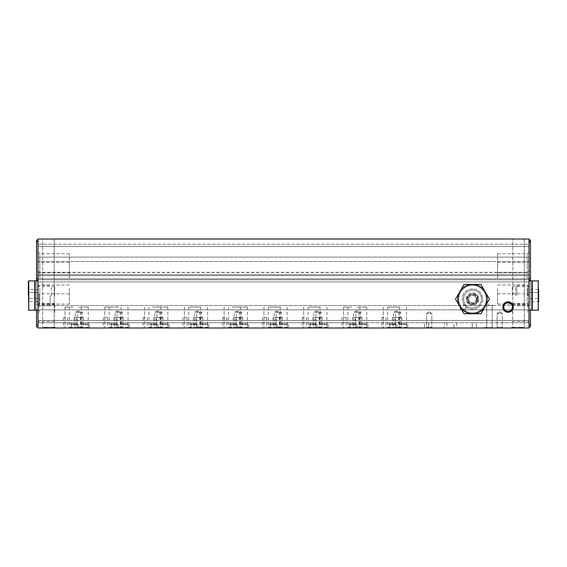 <?xml version="1.0" encoding="UTF-8"?>
<svg xmlns="http://www.w3.org/2000/svg" width="567" height="567" viewBox="0 0 567 567"><rect width="100%" height="100%" fill="white"/><g stroke="black" fill="none" stroke-linecap="round" stroke-linejoin="round"><path stroke-width="0.43" stroke-dasharray="2.83 2.13" d="M344.119 327.995L346.217 327.995L344.119 327.995M304.337 327.995L302.239 327.995L304.337 327.995M264.548 327.995L266.646 327.995L264.548 327.995M224.766 327.995L222.668 327.995L224.766 327.995M184.977 327.995L187.075 327.995L184.977 327.995M145.195 327.995L143.097 327.995L145.195 327.995M105.405 327.995L107.503 327.995L105.405 327.995M65.623 327.995L63.525 327.995L65.623 327.995M383.909 327.995L381.811 327.995L383.909 327.995M357.309 327.995L366.736 327.995L357.309 327.995M317.527 327.995L308.101 327.995L317.527 327.995M277.745 327.995L268.319 327.995L277.745 327.995M237.956 327.995L247.382 327.995L237.956 327.995M198.174 327.995L188.747 327.995L198.174 327.995M158.384 327.995L167.811 327.995L158.384 327.995M118.602 327.995L109.176 327.995L118.602 327.995M78.813 327.995L88.239 327.995L78.813 327.995M397.098 327.995L387.672 327.995L397.098 327.995M351.66 327.995L343.496 327.995L351.66 327.995M311.871 327.995L320.043 327.995L311.871 327.995M272.089 327.995L280.254 327.995L272.089 327.995M232.3 327.995L240.472 327.995L232.3 327.995M192.518 327.995L200.683 327.995L192.518 327.995M152.729 327.995L160.9 327.995L152.729 327.995M112.946 327.995L104.782 327.995L112.946 327.995M73.164 327.995L64.992 327.995L73.164 327.995M391.443 327.995L399.607 327.995L391.443 327.995M48.28 327.995L48.28 327.372L49.315 327.372L49.343 327.995L49.315 327.372L48.223 327.372L48.223 327.995L44.779 327.995L49.315 327.995L44.999 327.995L48.216 327.995L48.216 327.372L47.16 327.372L47.16 327.995L48.23 327.995L44.715 327.995L47.16 327.995L47.16 327.372L44.779 327.372L48.216 327.372L47.968 327.995L46.026 327.995L49.315 327.995L43.645 327.995L47.968 327.995M45.636 327.995L49.088 327.995L44.049 327.995L45.658 327.995L45.658 327.372L44.049 327.372L49.088 327.372L44.715 327.372L47.16 327.372L44.715 327.372L46.246 327.372L45.636 327.372L45.636 327.995M54.489 327.995L50.42 327.995L55.275 327.995L54.489 327.995L54.489 327.372L55.275 327.372L50.42 327.372L54.489 327.372M55.127 327.995L50.569 327.995L55.127 327.995L55.127 327.372L50.569 327.372L55.127 327.372L55.127 327.995M54.659 327.995L53.305 327.995L55.268 327.995L54.659 327.995L54.659 327.372M522.285 327.995L519.84 327.995L522.285 327.995L522.285 327.372L523.355 327.372L518.77 327.372L523.355 327.372L519.84 327.372L522.285 327.372L522.285 327.995M520.754 327.995L519.84 327.995L521.364 327.995L519.84 327.372L521.364 327.372L520.754 327.372L520.754 327.995M523.355 327.995L518.77 327.995L523.355 327.995L523.355 327.372L523.355 327.995M514.149 327.995L516.672 327.995L511.632 327.995L516.672 327.995L513.142 327.995L514.149 327.995L514.149 327.372L511.632 327.372L516.672 327.372L511.632 327.372L516.672 327.372L514.149 327.372L514.149 327.995M522.072 327.995L518.004 327.995L522.859 327.995L522.072 327.995L522.072 327.372L522.859 327.372L518.004 327.372L522.072 327.372M521.264 327.995L517.841 327.995L522.852 327.995L520.889 327.995L522.71 327.995L522.71 327.372L517.841 327.372L522.739 327.372L521.264 327.372L521.264 327.995L519.174 327.995L522.703 327.995L522.71 327.372L518.153 327.372L522.852 327.372L520.889 327.372L522.71 327.372L522.703 327.995L522.71 327.372L519.174 327.372L521.264 327.372M353.128 327.995L359.407 327.995L353.128 327.995L353.688 327.428L358.84 327.428L353.688 327.428L353.688 312.289L358.84 312.289L353.688 312.289L356.267 310.808L358.84 312.289L358.84 327.428L359.407 327.995L359.407 317.527L355.218 317.527L362.022 317.527L352.603 317.527L359.407 317.527M313.338 327.995L319.618 327.995L313.338 327.995L313.905 327.428L319.058 327.428L313.905 327.428L313.905 312.289L319.058 312.289L313.905 312.289L316.478 310.808L319.058 312.289L319.058 327.428L319.618 327.995L319.618 317.527L315.436 317.527L322.24 317.527L312.814 317.527L319.618 317.527M273.556 327.995L279.836 327.995L273.556 327.995L274.123 327.428L279.269 327.428L274.123 327.428L274.123 312.289L279.269 312.289L274.123 312.289L276.696 310.808L279.269 312.289L279.269 327.428L279.836 327.995L279.836 317.527L275.647 317.527L282.451 317.527L273.032 317.527L279.836 317.527M233.767 327.995L240.054 327.995L233.767 327.995L234.334 327.428L239.487 327.428L234.334 327.428L234.334 312.289L239.487 312.289L234.334 312.289L236.907 310.808L239.487 312.289L239.487 327.428L240.054 327.995L240.054 317.527L235.865 317.527L242.669 317.527L233.243 317.527L240.054 317.527M193.985 327.995L200.264 327.995L193.985 327.995L194.552 327.428L199.697 327.428L194.552 327.428L194.552 312.289L199.697 312.289L194.552 312.289L197.125 310.808L199.697 312.289L199.697 327.428L200.264 327.995L200.264 317.527L196.076 317.527L202.88 317.527L193.46 317.527L200.264 317.527M154.196 327.995L160.482 327.995L154.196 327.995L154.763 327.428L159.915 327.428L154.763 327.428L154.763 312.289L159.915 312.289L154.763 312.289L157.335 310.808L159.915 312.289L159.915 327.428L160.482 327.995L160.482 317.527L156.294 317.527L163.098 317.527L153.671 317.527L160.482 317.527M114.414 327.995L120.693 327.995L114.414 327.995L114.981 327.428L120.126 327.428L114.981 327.428L114.981 312.289L120.126 312.289L114.981 312.289L117.553 310.808L120.126 312.289L120.126 327.428L120.693 327.995L120.693 317.527L116.504 317.527L123.308 317.527L113.889 317.527L120.693 317.527M74.624 327.995L80.911 327.995L74.624 327.995L75.191 327.428L80.344 327.428L75.191 327.428L75.191 312.289L80.344 312.289L75.191 312.289L77.771 310.808L80.344 312.289L80.344 327.428L80.911 327.995L80.911 317.527L76.722 317.527L83.526 317.527L74.1 317.527L80.911 317.527M392.91 327.995L399.189 327.995L392.91 327.995L393.477 327.428L398.622 327.428L393.477 327.428L393.477 312.289L398.622 312.289L393.477 312.289L396.049 310.808L398.622 312.289L398.622 327.428L399.189 327.995L399.189 317.527L395.001 317.527L401.812 317.527L392.385 317.527L399.189 317.527M355.218 317.527L355.218 327.995L361.498 327.995L355.218 327.995L355.785 327.428L360.931 327.428L355.785 327.428L355.785 312.289L360.931 312.289L355.785 312.289L358.358 310.808L360.931 312.289L360.931 327.428L361.498 327.995M315.436 317.527L315.436 327.995L321.716 327.995L315.436 327.995L315.996 327.428L321.149 327.428L315.996 327.428L315.996 312.289L321.149 312.289L315.996 312.289L318.576 310.808L321.149 312.289L321.149 327.428L321.716 327.995M275.647 317.527L275.647 327.995L281.927 327.995L275.647 327.995L276.214 327.428L281.36 327.428L276.214 327.428L276.214 312.289L281.36 312.289L276.214 312.289L278.787 310.808L281.36 312.289L281.36 327.428L281.927 327.995M235.865 317.527L235.865 327.995L242.144 327.995L235.865 327.995L236.432 327.428L241.577 327.428L236.432 327.428L236.432 312.289L241.577 312.289L236.432 312.289L239.005 310.808L241.577 312.289L241.577 327.428L242.144 327.995M196.076 317.527L196.076 327.995L202.355 327.995L196.076 327.995L196.643 327.428L201.795 327.428L196.643 327.428L196.643 312.289L201.795 312.289L196.643 312.289L199.215 310.808L201.795 312.289L201.795 327.428L202.355 327.995M156.294 317.527L156.294 327.995L162.573 327.995L156.294 327.995L156.861 327.428L162.006 327.428L156.861 327.428L156.861 312.289L162.006 312.289L156.861 312.289L159.433 310.808L162.006 312.289L162.006 327.428L162.573 327.995M116.504 317.527L116.504 327.995L122.791 327.995L116.504 327.995L117.071 327.428L122.224 327.428L117.071 327.428L117.071 312.289L122.224 312.289L117.071 312.289L119.644 310.808L122.224 312.289L122.224 327.428L122.791 327.995M76.722 317.527L76.722 327.995L83.002 327.995L76.722 327.995L77.289 327.428L82.435 327.428L77.289 327.428L77.289 312.289L82.435 312.289L77.289 312.289L79.862 310.808L82.435 312.289L82.435 327.428L83.002 327.995M395.001 317.527L395.001 327.995L401.287 327.995L395.001 327.995L395.568 327.428L400.72 327.428L395.568 327.428L395.568 312.289L400.72 312.289L395.568 312.289L398.147 310.808L400.72 312.289L400.72 327.428L401.287 327.995M348.095 327.995L357.734 327.995L348.095 327.995L348.726 327.372L357.104 327.372L348.726 327.372L348.726 324.437L357.104 324.437L348.726 324.437M308.313 327.995L317.945 327.995L308.313 327.995L308.944 327.372L317.314 327.372L308.944 327.372L308.944 324.437L317.314 324.437L308.944 324.437M268.531 327.995L278.163 327.995L268.531 327.995L269.155 327.372L277.532 327.372L269.155 327.372L269.155 324.437L277.532 324.437L269.155 324.437M228.742 327.995L238.374 327.995L228.742 327.995L229.373 327.372L237.75 327.372L229.373 327.372L229.373 324.437L237.75 324.437L229.373 324.437M188.96 327.995L198.592 327.995L188.96 327.995L189.584 327.372L197.961 327.372L189.584 327.372L189.584 324.437L197.961 324.437L189.584 324.437M149.171 327.995L158.803 327.995L149.171 327.995L149.801 327.372L158.179 327.372L149.801 327.372L149.801 324.437L158.179 324.437L149.801 324.437M109.388 327.995L119.02 327.995L109.388 327.995L110.012 327.372L118.39 327.372L110.012 327.372L110.012 324.437L118.39 324.437L110.012 324.437M69.599 327.995L79.231 327.995L69.599 327.995L70.23 327.372L78.607 327.372L70.23 327.372L70.23 324.437L78.607 324.437L70.23 324.437M387.885 327.995L397.517 327.995L387.885 327.995L388.515 327.372L396.886 327.372L388.515 327.372L388.515 324.437L396.886 324.437L388.515 324.437M358.989 327.995L368.621 327.995L358.989 327.995L359.613 327.372L367.99 327.372L359.613 327.372L359.613 324.437L367.99 324.437L359.613 324.437M319.2 327.995L328.832 327.995L319.2 327.995L319.831 327.372L328.208 327.372L319.831 327.372L319.831 324.437L328.208 324.437L319.831 324.437M279.418 327.995L289.05 327.995L279.418 327.995L280.048 327.372L288.419 327.372L280.048 327.372L280.048 324.437L288.419 324.437L280.048 324.437M239.628 327.995L249.26 327.995L239.628 327.995L240.259 327.372L248.637 327.372L240.259 327.372L240.259 324.437L248.637 324.437L240.259 324.437M199.846 327.995L209.478 327.995L199.846 327.995L200.477 327.372L208.847 327.372L200.477 327.372L200.477 324.437L208.847 324.437L200.477 324.437M160.064 327.995L169.696 327.995L160.064 327.995L160.688 327.372L169.065 327.372L160.688 327.372L160.688 324.437L169.065 324.437L160.688 324.437M120.275 327.995L129.907 327.995L120.275 327.995L120.906 327.372L129.276 327.372L120.906 327.372L120.906 324.437L129.276 324.437L120.906 324.437M80.493 327.995L90.125 327.995L80.493 327.995L81.116 327.372L89.494 327.372L81.116 327.372L81.116 324.437L89.494 324.437L81.116 324.437M398.771 327.995L408.403 327.995L398.771 327.995L399.402 327.372L407.779 327.372L399.402 327.372L399.402 324.437L407.779 324.437L399.402 324.437M358.358 327.995L366.736 327.995L358.358 327.995M318.576 327.995L310.199 327.995L318.576 327.995M278.787 327.995L270.409 327.995L278.787 327.995M239.005 327.995L230.627 327.995L239.005 327.995M199.215 327.995L207.593 327.995L199.215 327.995M159.433 327.995L167.811 327.995L159.433 327.995M119.644 327.995L128.022 327.995L119.644 327.995M79.862 327.995L71.485 327.995L79.862 327.995M398.147 327.995L389.77 327.995L398.147 327.995M518.55 327.995L512.788 327.995L518.55 327.995M48.45 327.995L54.212 327.995L48.45 327.995M502.844 327.995L496.564 327.995L502.844 327.995L496.564 327.995L502.844 327.995L502.277 327.428L497.124 327.428L502.277 327.428L502.277 313.338L497.124 313.338L502.277 313.338L497.124 313.338L502.277 313.338L502.277 327.428L497.124 327.428L502.277 327.428L502.844 327.995M432.38 327.995L426.101 327.995L432.38 327.995L426.101 327.995L432.38 327.995L431.813 327.428L426.668 327.428L431.813 327.428L431.813 313.338L426.668 313.338L431.813 313.338L426.668 313.338L431.813 313.338L431.813 327.428L426.668 327.428L431.813 327.428L432.38 327.995M463.055 327.995L465.783 327.995L463.055 327.995M489.441 327.995L486.72 327.995L489.441 327.995M491.851 327.995L483.474 327.995L491.851 327.995M37.982 327.995L529.018 327.995L529.018 239.005L37.982 239.005L37.982 327.995M454.025 327.995L424.527 327.995L454.025 327.995L454.025 322.765L428.716 322.765L444.386 322.765L444.386 327.995M511.632 327.995L513.241 327.995L511.632 327.995L511.632 327.372L511.632 327.995M522.242 327.995L520.889 327.995L522.852 327.995L522.242 327.995L522.242 327.372L522.242 327.995M49.088 327.995L46.565 327.995L49.088 327.995L49.088 327.372L45.558 327.372L49.088 327.372L49.088 327.995M45.558 327.995L47.961 327.995L45.558 327.995L45.558 327.372L45.558 327.995M48.847 327.995L44.29 327.995L48.847 327.995L48.847 327.372L44.29 327.372L48.989 327.372L47.026 327.372L48.847 327.372L48.847 327.995M48.379 327.995L47.026 327.995L48.989 327.995L48.379 327.995L48.379 327.372M37.982 278.163L37.982 260.714L37.982 278.163M37.982 288.419L37.982 305.868L37.982 288.419M37.982 269.368L37.982 251.918L37.982 269.368M37.982 312.502L37.982 322.687L37.982 312.502M37.982 295.542L37.982 310.199L37.982 295.542M37.982 278.475L37.982 324.856L37.982 278.475M37.982 326.946L37.982 324.856L37.982 326.946L36.536 326.946L36.536 324.856L37.982 324.856M492.078 309.887L492.078 305.485L529.018 305.485L37.982 305.485L529.018 305.485L37.982 305.485L37.982 281.927L37.982 309.887L37.982 305.485L460.425 305.485L460.425 309.887L529.018 309.887L529.018 279.836L529.018 320.461L529.018 309.887L37.982 309.887L460.425 309.887M492.078 305.485L465.691 305.485L465.691 309.887M486.805 305.485L486.805 309.887M355.743 322.765L350.087 322.765L355.743 322.765L355.743 324.019L350.087 324.019L355.743 324.019L356.161 324.437L349.669 324.437L356.161 324.437M315.954 322.765L310.305 322.765L315.954 322.765L315.954 324.019L310.305 324.019L315.954 324.019L316.372 324.437L309.887 324.437L316.372 324.437M276.172 322.765L270.516 322.765L276.172 322.765L276.172 324.019L270.516 324.019L276.172 324.019L276.59 324.437L270.098 324.437L276.59 324.437M236.382 322.765L230.734 322.765L236.382 322.765L236.382 324.019L230.734 324.019L236.382 324.019L236.808 324.437L230.315 324.437L236.808 324.437M196.6 322.765L190.944 322.765L196.6 322.765L196.6 324.019L190.944 324.019L196.6 324.019L197.018 324.437L190.526 324.437L197.018 324.437M156.818 322.765L151.162 322.765L156.818 322.765L156.818 324.019L151.162 324.019L156.818 324.019L157.236 324.437L150.744 324.437L157.236 324.437M117.029 322.765L111.373 322.765L117.029 322.765L117.029 324.019L111.373 324.019L117.029 324.019L117.447 324.437L110.955 324.437L117.447 324.437M77.247 322.765L71.591 322.765L77.247 322.765L77.247 324.019L71.591 324.019L77.247 324.019L77.665 324.437L71.173 324.437L77.665 324.437M395.525 322.765L389.876 322.765L395.525 322.765L395.525 324.019L389.876 324.019L395.525 324.019L395.943 324.437L389.458 324.437L395.943 324.437M366.629 322.765L360.973 322.765L366.629 322.765L366.629 324.019L360.973 324.019L366.629 324.019L367.047 324.437L360.555 324.437L367.047 324.437M326.847 322.765L321.191 322.765L326.847 322.765L326.847 324.019L321.191 324.019L326.847 324.019L327.265 324.437L320.773 324.437L327.265 324.437M287.058 322.765L281.409 322.765L287.058 322.765L287.058 324.019L281.409 324.019L287.058 324.019L287.476 324.437L280.984 324.437L287.476 324.437M247.276 322.765L241.62 322.765L247.276 322.765L247.276 324.019L241.62 324.019L247.276 324.019L247.694 324.437L241.202 324.437L247.694 324.437M207.487 322.765L201.838 322.765L207.487 322.765L207.487 324.019L201.838 324.019L207.487 324.019L207.905 324.437L201.42 324.437L207.905 324.437M167.704 322.765L162.049 322.765L167.704 322.765L167.704 324.019L162.049 324.019L167.704 324.019L168.123 324.437L161.63 324.437L168.123 324.437M127.915 322.765L122.266 322.765L127.915 322.765L127.915 324.019L122.266 324.019L127.915 324.019L128.34 324.437L121.848 324.437L128.34 324.437M88.133 322.765L82.477 322.765L88.133 322.765L88.133 324.019L82.477 324.019L88.133 324.019L88.551 324.437L82.059 324.437L88.551 324.437M406.419 322.765L400.763 322.765L406.419 322.765L406.419 324.019L400.763 324.019L406.419 324.019L406.837 324.437L400.345 324.437L406.837 324.437M360.633 322.765L529.018 322.765L529.018 320.461L529.018 322.765L360.633 322.765M320.844 322.765L356.09 322.765L320.844 322.765M281.062 322.765L316.301 322.765L281.062 322.765M241.273 322.765L276.519 322.765L241.273 322.765M201.491 322.765L236.73 322.765L201.491 322.765M161.701 322.765L196.947 322.765L161.701 322.765M121.919 322.765L157.158 322.765L121.919 322.765M82.137 322.765L117.376 322.765L82.137 322.765M37.982 322.765L77.587 322.765L37.982 322.765L37.982 309.887L529.018 309.887L37.982 309.887L37.982 322.765M444.386 322.765L454.025 322.765M424.527 322.765L428.716 322.765L424.527 322.765L424.527 327.995L424.527 322.765M476.457 322.765L472.268 322.765L476.457 322.765L476.457 327.995L476.457 322.765M482.666 299.1A10.185 10.185 0 0 1 467.385 307.924A10.185 10.185 0 0 1 467.385 290.283A10.185 10.185 0 0 1 482.666 299.1A10.185 10.185 0 0 1 467.385 307.924A10.185 10.185 0 0 1 467.385 290.283A10.185 10.185 0 0 1 482.666 299.1A10.185 10.185 0 0 1 467.385 307.924A10.185 10.185 0 0 1 467.385 290.283A10.185 10.185 0 0 1 482.666 299.1M512.788 239.005L524.305 239.005L512.788 239.005L524.305 239.005L512.788 239.005L512.788 327.995L512.788 239.005M42.695 239.005L54.212 239.005L42.695 239.005L54.212 239.005L42.695 239.005L42.695 327.995L42.695 239.005M529.018 261.515L529.018 274.598L529.018 261.515L37.982 261.515L37.982 257.113L529.018 257.113L529.018 246.539L529.018 257.113L37.982 257.113L37.982 261.515L529.018 261.515L37.982 261.515L37.982 274.598L37.982 261.515L529.018 261.515M37.982 274.598L529.018 274.598L529.018 278.787L529.018 274.598L37.982 274.598L37.982 278.787L37.982 274.598L529.018 274.598L37.982 274.598M529.018 278.787L529.018 279.836L529.018 278.787L37.982 278.787L37.982 279.836L529.018 279.836L37.982 279.836L37.982 281.927L37.982 279.836L529.018 279.836L37.982 279.836L37.982 278.787L529.018 278.787M465.691 305.485L460.425 305.485M37.982 257.113L529.018 257.113L37.982 257.113L37.982 246.539L37.982 257.113M37.982 244.235L37.982 246.539L37.982 244.235L529.018 244.235L529.018 246.539L529.018 244.235L37.982 244.235M529.018 280.048L529.018 326.946L529.018 280.048L530.464 280.048M529.018 295.542L529.018 280.885L529.018 295.542M529.018 312.502L529.018 322.687L529.018 312.502M529.018 269.368L529.018 251.918L529.018 269.368M529.018 288.419L529.018 305.868L529.018 288.419M529.018 278.163L529.018 260.714L529.018 278.163M491.851 327.577L483.474 327.577L491.851 327.577M489.441 304.961L486.72 304.961L489.441 304.961M463.055 309.15L465.783 309.15L463.055 309.15M463.055 304.961L465.783 304.961L463.055 304.961M429.24 311.85L426.668 313.338L429.24 311.85L431.813 313.338L429.24 311.85M499.704 311.85L497.124 313.338L499.704 311.85L502.277 313.338L499.704 311.85M400.763 322.765L400.345 324.437M82.477 322.765L82.059 324.437M122.266 322.765L121.848 324.437M162.049 322.765L161.63 324.437M201.838 322.765L201.42 324.437M241.62 322.765L241.202 324.437M281.409 322.765L280.984 324.437M321.191 322.765L320.773 324.437M360.973 322.765L360.555 324.437M389.876 322.765L389.458 324.437M71.591 322.765L71.173 324.437M111.373 322.765L110.955 324.437M151.162 322.765L150.744 324.437M190.944 322.765L190.526 324.437M230.734 322.765L230.315 324.437M270.516 322.765L270.098 324.437M310.305 322.765L309.887 324.437M350.087 322.765L349.669 324.437M527.225 278.163L527.225 262.507L527.225 278.163M497.606 278.163L497.606 262.507L497.606 278.163M69.394 278.163L69.394 262.507L69.394 278.163M39.775 278.163L39.775 262.507L39.775 278.163M527.225 288.419L527.225 304.075L527.225 288.419M497.606 288.419L497.606 304.075L497.606 288.419M69.394 288.419L69.394 304.075L69.394 288.419M39.775 288.419L39.775 304.075L39.775 288.419M527.225 269.368L527.225 253.711L527.225 269.368M497.606 269.368L497.606 253.711L497.606 269.368M69.394 269.368L69.394 253.711L69.394 269.368M39.775 269.368L39.775 253.711L39.775 269.368M527.799 312.502L527.799 303.536L527.799 312.502M512.263 312.502L512.263 303.536L512.263 312.502M54.737 312.502L54.737 303.536L54.737 312.502M39.201 312.502L39.201 303.536L39.201 312.502M527.799 295.542L527.799 285.357L527.799 295.542M512.263 295.542L512.263 286.569L512.263 295.542M54.737 295.542L54.737 286.569L54.737 295.542M39.201 295.542L39.201 305.726L39.201 295.542M481.447 299.1A8.966 8.966 0 0 1 467.995 306.867A8.966 8.966 0 0 1 467.995 291.332A8.966 8.966 0 0 1 481.447 299.1A8.966 8.966 0 0 1 467.995 306.867A8.966 8.966 0 0 1 467.995 291.332A8.966 8.966 0 0 1 481.447 299.1A8.966 8.966 0 0 1 467.995 306.867A8.966 8.966 0 0 1 467.995 291.332A8.966 8.966 0 0 1 481.447 299.1A8.966 8.966 0 0 1 467.995 306.867A8.966 8.966 0 0 1 467.995 291.332A8.966 8.966 0 0 1 481.447 299.1M478.761 299.1A6.28 6.28 0 0 1 469.341 304.543A6.28 6.28 0 0 1 469.341 293.656A6.28 6.28 0 0 1 478.761 299.1A6.28 6.28 0 0 1 469.341 304.543A6.28 6.28 0 0 1 469.341 293.656A6.28 6.28 0 0 1 478.761 299.1A6.28 6.28 0 0 1 469.341 304.543A6.28 6.28 0 0 1 469.341 293.656A6.28 6.28 0 0 1 478.761 299.1M477.719 299.1A5.238 5.238 0 0 1 469.866 303.636A5.238 5.238 0 0 1 469.866 294.564A5.238 5.238 0 0 1 477.719 299.1A5.238 5.238 0 0 1 472.481 304.337A5.238 5.238 0 0 1 467.243 299.1A5.238 5.238 0 0 1 472.481 293.862A5.238 5.238 0 0 1 477.719 299.1A5.238 5.238 0 0 1 469.866 303.636A5.238 5.238 0 0 1 469.866 294.564A5.238 5.238 0 0 1 477.719 299.1A5.238 5.238 0 0 1 469.866 303.636A5.238 5.238 0 0 1 469.866 294.564A5.238 5.238 0 0 1 477.719 299.1A5.238 5.238 0 0 1 469.866 303.636A5.238 5.238 0 0 1 469.866 294.564A5.238 5.238 0 0 1 477.719 299.1A5.238 5.238 0 0 1 469.866 303.636A5.238 5.238 0 0 1 469.866 294.564A5.238 5.238 0 0 1 477.719 299.1A5.238 5.238 0 0 1 469.866 303.636A5.238 5.238 0 0 1 469.866 294.564A5.238 5.238 0 0 1 477.719 299.1M512.405 307.059A4.33 4.33 0 0 1 508.075 311.382A4.33 4.33 0 0 1 503.751 307.059A4.33 4.33 0 0 1 508.075 302.728A4.33 4.33 0 0 1 512.405 307.059M530.464 280.885L530.464 304.607L529.018 304.607M530.464 310.199L530.464 304.607M529.018 240.054L530.464 240.054L530.464 326.946L529.018 326.946M37.982 240.054L36.536 240.054L36.536 324.856M36.536 310.199L36.536 304.607L37.982 304.607M36.536 280.885L36.536 304.607M36.536 280.048L37.982 280.048M518.153 327.995L518.153 327.372L518.153 327.995M519.974 327.995L519.974 327.372L519.974 327.995M520.889 327.995L520.889 327.372L520.889 327.995M522.852 327.995L522.859 327.372M513.241 327.995L513.241 327.372L513.241 327.995M515.545 327.995L515.545 327.372L515.545 327.995M513.142 327.995L513.142 327.372L513.142 327.995M516.672 327.995L516.672 327.372L516.672 327.995M518.791 327.995L518.791 327.372M520.435 327.372L519.067 327.372L520.435 327.372M521.498 327.995L519.372 327.995L521.498 327.995L521.498 327.372M521.796 327.995L519.067 327.995L521.796 327.995L521.796 327.372M521.597 327.995L521.597 327.372M521.527 327.995L521.527 327.372L521.534 327.995M521.108 327.995L521.108 327.372M518.075 327.995L518.075 327.372L518.075 327.995M521.846 327.995L521.846 327.372M522.739 327.995L522.739 327.372M522.71 327.995L522.71 327.372M519.223 327.995L519.223 327.372M519.84 327.995L519.84 327.372L519.84 327.995M521.364 327.995L521.364 327.372L521.364 327.995M50.569 327.995L50.569 327.372L50.569 327.995M52.391 327.995L52.391 327.372L52.391 327.995M53.305 327.995L53.305 327.372M55.268 327.995L55.268 327.372L55.275 327.995M46.565 327.995L46.565 327.372L46.565 327.995M44.049 327.995L44.049 327.372L44.049 327.995M47.961 327.995L47.961 327.372L47.961 327.995M51.207 327.995L51.207 327.372M52.851 327.372L51.484 327.372L52.851 327.372M53.915 327.995L51.788 327.995L53.915 327.995L53.915 327.372M54.212 327.995L54.212 239.005L54.212 327.995L51.484 327.995L54.212 327.995L54.212 327.372M47.826 327.995L47.826 327.372M44.999 327.995L44.999 327.372L44.999 327.995M48.514 327.995L48.514 327.372M44.29 327.995L44.29 327.372L44.29 327.995M46.111 327.995L46.111 327.372L46.111 327.995M47.026 327.995L47.026 327.372M48.989 327.995L48.989 327.372M48.23 327.995L48.23 327.372L43.645 327.372L48.23 327.372L48.23 327.995M44.106 327.995L44.106 327.372M44.715 327.995L44.715 327.372L44.715 327.995M46.246 327.995L46.246 327.372L46.246 327.995M397.098 307.059L387.672 307.059L397.098 307.059M78.813 307.059L88.239 307.059L78.813 307.059M118.602 307.059L109.176 307.059L118.602 307.059M158.384 307.059L167.811 307.059L158.384 307.059M198.174 307.059L188.747 307.059L198.174 307.059M237.956 307.059L247.382 307.059L237.956 307.059M277.745 307.059L268.319 307.059L277.745 307.059M317.527 307.059L308.101 307.059L317.527 307.059M357.309 307.059L366.736 307.059L357.309 307.059M391.443 307.059L399.607 307.059L391.443 307.059M73.164 307.059L64.992 307.059L73.164 307.059M112.946 307.059L104.782 307.059L112.946 307.059M152.729 307.059L160.9 307.059L152.729 307.059M192.518 307.059L200.683 307.059L192.518 307.059M232.3 307.059L240.472 307.059L232.3 307.059M272.089 307.059L280.254 307.059L272.089 307.059M311.871 307.059L320.043 307.059L311.871 307.059M351.66 307.059L343.496 307.059L351.66 307.059M383.909 317.527L381.811 317.527L383.909 317.527M65.623 317.527L63.525 317.527L65.623 317.527M105.405 317.527L107.503 317.527L105.405 317.527M145.195 317.527L143.097 317.527L145.195 317.527M184.977 317.527L187.075 317.527L184.977 317.527M224.766 317.527L222.668 317.527L224.766 317.527M264.548 317.527L266.646 317.527L264.548 317.527M304.337 317.527L302.239 317.527L304.337 317.527M344.119 317.527L346.217 317.527L344.119 317.527M538.65 295.542L538.65 289.255L538.65 295.542M538.515 292.515L538.515 298.561L538.515 289.496L538.515 292.515L529.018 292.515L529.018 298.561L538.515 298.561L538.515 301.587L538.515 298.561L529.018 298.561L529.018 301.587L538.65 301.821L538.65 289.255L529.018 289.496L529.018 292.515L538.515 292.515M532.229 280.885L532.229 310.199M532.229 295.542L532.229 282.352L532.229 295.542M531.917 295.542L531.917 282.352L531.917 295.542M531.917 280.885L531.917 310.199M516.835 295.542L516.835 285.357L516.835 295.542M515.616 295.542L515.616 286.569L515.616 295.542M529.018 301.587L529.018 289.496M28.35 301.821L28.35 289.255L28.35 301.821L28.485 292.515L28.485 301.587L37.982 301.587L37.982 292.515L28.485 292.515L28.485 289.496L28.485 292.515L37.982 292.515L37.982 289.496L28.35 289.255M34.771 310.199L34.771 280.885M34.771 295.542L34.771 308.732L34.771 295.542M35.083 295.542L35.083 308.732L35.083 295.542M35.083 310.199L35.083 280.885M50.165 295.542L50.165 305.726L50.165 295.542M51.384 295.542L51.384 286.569L51.384 295.542M37.982 289.496L37.982 298.561L28.485 298.561L37.982 298.561L37.982 301.587M480.944 313.757L485.175 306.428A14.657 14.657 0 0 1 472.481 313.757L480.944 313.757M485.175 306.428L489.406 299.1L485.175 291.771A14.657 14.657 0 0 1 485.175 306.428M485.175 291.771L480.944 284.443L472.481 284.443A14.657 14.657 0 0 1 485.175 291.771M464.019 313.757L472.481 313.757A14.657 14.657 0 0 1 459.787 306.428L464.019 313.757M472.481 284.443L464.019 284.443L459.787 291.771A14.657 14.657 0 0 1 472.481 284.443M455.556 299.1L459.787 306.428A14.657 14.657 0 0 1 459.787 291.771L455.556 299.1M486.933 299.1A14.451 14.451 0 0 1 465.259 311.616A14.451 14.451 0 0 1 465.259 286.59A14.451 14.451 0 0 1 486.933 299.1A14.451 14.451 0 0 1 465.259 311.616A14.451 14.451 0 0 1 465.259 286.59A14.451 14.451 0 0 1 486.933 299.1M486.245 299.1A13.771 13.771 0 0 1 465.599 311.021A13.771 13.771 0 0 1 465.599 287.178A13.771 13.771 0 0 1 486.245 299.1A13.771 13.771 0 0 1 465.599 311.021A13.771 13.771 0 0 1 465.599 287.178A13.771 13.771 0 0 1 486.245 299.1M476.252 299.1A3.771 3.771 0 0 1 470.596 302.367A3.771 3.771 0 0 1 470.596 295.839A3.771 3.771 0 0 1 476.252 299.1A3.771 3.771 0 0 1 470.596 302.367A3.771 3.771 0 0 1 470.596 295.839A3.771 3.771 0 0 1 476.252 299.1M476.67 299.1A4.189 4.189 0 0 1 470.383 302.728A4.189 4.189 0 0 1 470.383 295.471A4.189 4.189 0 0 1 476.67 299.1M37.982 272.295L529.018 272.295M37.982 275.647L529.018 275.647L37.982 275.647M37.982 281.927L529.018 281.927L37.982 281.927M37.982 320.461L529.018 320.461L37.982 320.461M37.982 272.507L529.018 272.507M37.982 246.539L529.018 246.539L37.982 246.539M456.598 322.765L456.598 327.995M472.268 322.765L472.268 327.995L472.268 322.765M428.716 322.765L428.716 327.995L428.716 322.765M446.959 322.765L446.959 327.995M530.464 324.856L529.018 324.856M530.464 242.144L529.018 242.144M36.536 242.144L37.982 242.144M538.232 280.885L538.232 310.199M28.768 310.199L28.768 280.885M477.442 299.1A4.961 4.961 0 0 1 470 303.395A4.961 4.961 0 0 1 470 294.805A4.961 4.961 0 0 1 477.442 299.1M477.506 299.1A5.025 5.025 0 0 1 469.965 303.451A5.025 5.025 0 0 1 469.965 294.748A5.025 5.025 0 0 1 477.506 299.1M483.474 327.577L483.474 327.995M500.229 327.577L500.229 327.995M486.72 304.961L486.72 327.995L486.72 304.961M492.163 304.961L492.163 327.995L492.163 304.961M460.333 309.15L460.333 304.961M465.783 309.15L465.783 304.961M426.668 327.428L426.101 327.995L426.668 327.428L426.668 313.338L426.668 327.428M497.124 327.428L496.564 327.995L497.124 327.428L497.124 313.338L497.124 327.428M524.305 239.005L524.305 327.995L524.305 239.005M389.77 322.765L389.77 327.995L389.77 322.765M406.518 322.765L406.518 327.995L406.518 322.765M71.485 322.765L71.485 327.995L71.485 322.765M88.239 322.765L88.239 327.995L88.239 322.765M111.274 322.765L111.274 327.995L111.274 322.765M128.022 322.765L128.022 327.995L128.022 322.765M151.056 322.765L151.056 327.995L151.056 322.765M167.811 322.765L167.811 327.995L167.811 322.765M190.845 322.765L190.845 327.995L190.845 322.765M207.593 322.765L207.593 327.995L207.593 322.765M230.627 322.765L230.627 327.995L230.627 322.765M247.382 322.765L247.382 327.995L247.382 322.765M270.409 322.765L270.409 327.995L270.409 322.765M287.164 322.765L287.164 327.995L287.164 322.765M310.199 322.765L310.199 327.995L310.199 322.765M326.946 322.765L326.946 327.995L326.946 322.765M349.981 322.765L349.981 327.995L349.981 322.765M366.736 322.765L366.736 327.995L366.736 322.765M407.779 324.437L407.779 327.372L408.403 327.995M89.494 324.437L89.494 327.372L90.125 327.995M129.276 324.437L129.276 327.372L129.907 327.995M169.065 324.437L169.065 327.372L169.696 327.995M208.847 324.437L208.847 327.372L209.478 327.995M248.637 324.437L248.637 327.372L249.26 327.995M288.419 324.437L288.419 327.372L289.05 327.995M328.208 324.437L328.208 327.372L328.832 327.995M367.99 324.437L367.99 327.372L368.621 327.995M396.886 324.437L396.886 327.372L397.517 327.995M78.607 324.437L78.607 327.372L79.231 327.995M118.39 324.437L118.39 327.372L119.02 327.995M158.179 324.437L158.179 327.372L158.803 327.995M197.961 324.437L197.961 327.372L198.592 327.995M237.75 324.437L237.75 327.372L238.374 327.995M277.532 324.437L277.532 327.372L278.163 327.995M317.314 324.437L317.314 327.372L317.945 327.995M357.104 324.437L357.104 327.372L357.734 327.995M497.606 293.812L527.225 293.812L529.018 295.605M497.606 262.507L527.225 262.507L529.018 260.714M69.394 262.507L39.775 262.507L37.982 260.714M69.394 293.812L39.775 293.812L37.982 295.605M497.606 304.075L527.225 304.075L529.018 305.868M497.606 272.77L527.225 272.77L529.018 270.976M69.394 272.77L39.775 272.77L37.982 270.976M69.394 304.075L39.775 304.075L37.982 305.868M497.606 285.017L527.225 285.017L529.018 286.81M497.606 253.711L527.225 253.711L529.018 251.918M69.394 253.711L39.775 253.711L37.982 251.918M69.394 285.017L39.775 285.017L37.982 286.81M512.263 321.468L527.799 321.468L529.018 322.687M512.263 303.536L527.799 303.536L529.018 302.317M54.737 303.536L39.201 303.536L37.982 302.317M54.737 321.468L39.201 321.468L37.982 322.687M512.263 304.507L527.799 304.507L529.018 305.726M512.263 286.569L527.799 286.569L529.018 285.357M54.737 286.569L39.201 286.569L37.982 285.357M54.737 304.507L39.201 304.507L37.982 305.726M522.405 327.995L522.405 327.372M518.458 327.995L518.458 327.372M519.372 327.995L519.372 327.372M519.067 327.995L519.067 327.372M518.004 327.995L518.004 327.372M517.841 327.995L517.841 327.372M519.174 327.995L519.174 327.372M518.77 327.995L518.77 327.372L518.77 327.995M54.822 327.995L54.822 327.372M50.874 327.995L50.874 327.372M51.788 327.995L51.788 327.372M51.484 327.995L51.484 327.372M50.42 327.995L50.42 327.372M44.779 327.995L44.779 327.372M46.026 327.995L46.026 327.372M43.645 327.995L43.645 327.372L43.645 327.995M387.672 307.059L387.672 327.995M406.518 307.059L406.518 327.995M69.394 307.059L69.394 327.995M88.239 307.059L88.239 327.995M109.176 307.059L109.176 327.995M128.022 307.059L128.022 327.995M148.965 307.059L148.965 327.995M167.811 307.059L167.811 327.995M188.747 307.059L188.747 327.995M207.593 307.059L207.593 327.995M228.536 307.059L228.536 327.995M247.382 307.059L247.382 327.995M268.319 307.059L268.319 327.995M287.164 307.059L287.164 327.995M308.101 307.059L308.101 327.995M326.946 307.059L326.946 327.995M347.89 307.059L347.89 327.995M366.736 307.059L366.736 327.995M383.278 307.059L383.278 327.995L383.278 307.059M399.607 307.059L399.607 327.995L399.607 307.059M64.992 307.059L64.992 327.995L64.992 307.059M81.329 307.059L81.329 327.995L81.329 307.059M104.782 307.059L104.782 327.995L104.782 307.059M121.111 307.059L121.111 327.995L121.111 307.059M144.564 307.059L144.564 327.995L144.564 307.059M160.9 307.059L160.9 327.995L160.9 307.059M184.353 307.059L184.353 327.995L184.353 307.059M200.683 307.059L200.683 327.995L200.683 307.059M224.135 307.059L224.135 327.995L224.135 307.059M240.472 307.059L240.472 327.995L240.472 307.059M263.924 307.059L263.924 327.995L263.924 307.059M280.254 307.059L280.254 327.995L280.254 307.059M303.706 307.059L303.706 327.995L303.706 307.059M320.043 307.059L320.043 327.995L320.043 307.059M343.496 307.059L343.496 327.995L343.496 307.059M359.825 307.059L359.825 327.995L359.825 307.059M392.385 317.527L392.385 327.995M401.812 317.527L401.812 327.995M74.1 317.527L74.1 327.995M83.526 317.527L83.526 327.995M113.889 317.527L113.889 327.995M123.308 317.527L123.308 327.995M153.671 317.527L153.671 327.995M163.098 317.527L163.098 327.995M193.46 317.527L193.46 327.995M202.88 317.527L202.88 327.995M233.243 317.527L233.243 327.995M242.669 317.527L242.669 327.995M273.032 317.527L273.032 327.995M282.451 317.527L282.451 327.995M312.814 317.527L312.814 327.995M322.24 317.527L322.24 327.995M352.603 317.527L352.603 327.995M362.022 317.527L362.022 327.995M381.811 317.527L381.811 327.995M385.999 317.527L385.999 327.995M63.525 317.527L63.525 327.995M67.714 317.527L67.714 327.995M103.314 317.527L103.314 327.995M107.503 317.527L107.503 327.995M143.097 317.527L143.097 327.995M147.285 317.527L147.285 327.995M182.886 317.527L182.886 327.995M187.075 317.527L187.075 327.995M222.668 317.527L222.668 327.995M226.857 317.527L226.857 327.995M262.457 317.527L262.457 327.995M266.646 317.527L266.646 327.995M302.239 317.527L302.239 327.995M306.428 317.527L306.428 327.995M342.029 317.527L342.029 327.995M346.217 317.527L346.217 327.995M529.018 286.569L527.799 285.357L516.835 285.357L515.616 286.569M529.018 304.507L527.799 305.726L516.835 305.726L515.616 304.507M37.982 304.507L39.201 305.726L50.165 305.726L51.384 304.507M37.982 286.569L39.201 285.357L50.165 285.357L51.384 286.569M478.031 299.1C478.371 290.29 463.331 293.472 467.534 301.623C469.944 306.995 478.598 304.351 478.031 299.1"/><path stroke-width="0.85" d="M37.982 327.995L529.018 327.995L529.018 239.005L37.982 239.005L37.982 327.995M513.312 307.059A5.238 5.238 0 0 1 505.459 311.588A5.238 5.238 0 0 1 505.459 302.523A5.238 5.238 0 0 1 513.312 307.059M512.405 307.059A4.33 4.33 0 0 1 505.913 310.808A4.33 4.33 0 0 1 505.913 303.31A4.33 4.33 0 0 1 512.405 307.059M530.464 280.885L530.464 240.054L529.018 240.054M529.018 326.946L530.464 326.946L530.464 310.199M530.464 280.048L529.018 280.048M36.536 280.885L36.536 240.054L37.982 240.054M37.982 326.946L36.536 326.946L36.536 310.199M36.536 280.048L37.982 280.048M538.65 301.821L538.65 289.255M538.232 280.885L538.232 310.199L532.229 310.199L532.229 280.885L538.232 280.885L538.65 281.303M529.018 310.199L531.917 310.199L531.917 280.885L529.018 280.885M28.35 295.542L28.35 281.303L28.35 295.542M28.768 310.199L28.768 280.885L34.771 280.885L34.771 310.199L28.768 310.199L28.35 309.78M37.982 280.885L35.083 280.885L35.083 310.199L37.982 310.199M464.019 284.443L480.944 284.443L489.406 299.1L480.944 313.757L464.019 313.757L455.556 299.1L464.019 284.443M472.481 313.757A14.657 14.657 0 0 1 459.787 291.771A14.657 14.657 0 0 1 485.175 291.771A14.657 14.657 0 0 1 472.481 313.757M530.464 324.856L529.018 324.856M530.464 241.62L529.018 241.62M530.464 278.475L529.018 278.475M36.536 324.856L37.982 324.856M36.536 241.62L37.982 241.62M36.536 278.475L37.982 278.475M538.232 310.199L538.65 309.78M28.768 280.885L28.35 281.303"/></g></svg>
